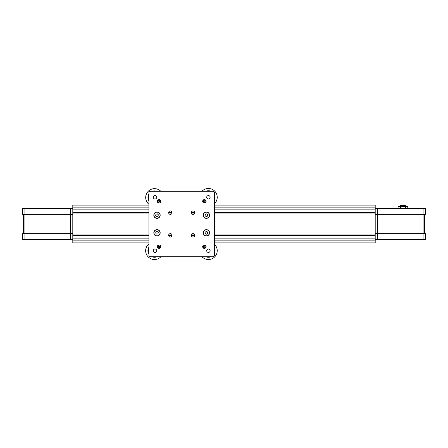 <?xml version="1.0" encoding="UTF-8"?>
<svg xmlns="http://www.w3.org/2000/svg" width="448" height="448" viewBox="0 0 448 448"><rect width="100%" height="100%" fill="white"/><g stroke="black" fill="none" stroke-linecap="round" stroke-linejoin="round"><path stroke-width="0.67" d="M375.2 233.324L377.72 233.324L377.72 239.372L375.2 239.372L375.2 208.628L425.6 208.628L425.6 214.676L423.08 214.676L423.08 208.628M72.8 233.324L72.8 214.676L22.4 214.676L22.4 208.628L24.92 208.628L24.92 239.372L22.4 239.372L22.4 233.324L72.8 233.324L72.8 242.9L148.938 242.9M375.2 235.34L214.458 235.34M194.751 235.34L191.324 235.34A1.714 1.714 0 0 0 193.038 237.054A1.714 1.714 0 0 0 194.751 235.34A1.714 1.714 0 0 0 193.038 233.626A1.714 1.714 0 0 0 191.324 235.34M172.071 235.34L168.644 235.34A1.714 1.714 0 0 0 170.358 237.054A1.714 1.714 0 0 0 172.071 235.34A1.714 1.714 0 0 0 170.358 233.626A1.714 1.714 0 0 0 168.644 235.34M148.938 235.34L72.8 235.34M375.2 238.868L214.458 238.868M148.938 238.868L72.8 238.868M375.2 239.372L375.2 240.884L214.458 240.884M148.938 240.884L72.8 240.884M375.2 212.66L214.458 212.66M194.751 212.66L191.324 212.66A1.714 1.714 0 0 0 193.038 214.374A1.714 1.714 0 0 0 194.751 212.66A1.714 1.714 0 0 0 193.038 210.946A1.714 1.714 0 0 0 191.324 212.66M172.071 212.66L168.644 212.66A1.714 1.714 0 0 0 170.358 214.374A1.714 1.714 0 0 0 172.071 212.66A1.714 1.714 0 0 0 170.358 210.946A1.714 1.714 0 0 0 168.644 212.66M148.938 212.66L72.8 212.66M375.2 209.132L214.458 209.132M148.938 209.132L72.8 209.132M148.938 207.116L72.8 207.116L72.8 214.676M214.458 205.1L375.2 205.1L375.2 208.628M375.2 207.116L214.458 207.116M375.2 240.884L375.2 242.9L214.458 242.9M148.938 205.1L72.8 205.1L72.8 207.116M72.8 239.372L24.92 239.372M70.28 214.676L70.28 208.628L24.92 208.628M70.28 208.628L72.8 208.628M23.408 214.676L23.408 233.324M70.532 214.676L70.532 233.324M377.72 208.628L377.72 214.676L375.2 214.676M377.72 214.676L423.08 214.676L423.08 233.324L425.6 233.324L425.6 239.372L423.08 239.372L423.08 233.324L377.72 233.324M377.72 239.372L423.08 239.372M424.592 233.324L424.592 214.676L424.592 233.324M377.468 233.324L377.468 214.676M400.501 205.604L405.339 205.604L405.944 206.209L399.896 206.209L400.501 205.604M406.56 206.444L402.92 206.444L407.77 206.679L406.56 206.444L407.77 206.679L407.77 208.628M402.92 206.444L399.28 206.444L402.92 206.444M398.07 208.628L398.07 206.679L399.28 206.444L398.311 206.601M400.495 206.679L400.495 208.628M405.345 206.679L405.345 208.628M153.272 197.288A1.714 1.714 0 0 0 154.986 199.002A1.714 1.714 0 0 0 156.699 197.288A1.714 1.714 0 0 0 154.986 195.574A1.714 1.714 0 0 0 153.272 197.288M157.304 201.32A1.714 1.714 0 0 0 159.018 203.034A1.714 1.714 0 0 0 160.731 201.32A1.714 1.714 0 0 0 159.018 199.606A1.714 1.714 0 0 0 157.304 201.32M202.664 201.32A1.714 1.714 0 0 0 204.378 203.034A1.714 1.714 0 0 0 206.091 201.32A1.714 1.714 0 0 0 204.378 199.606A1.714 1.714 0 0 0 202.664 201.32M206.696 197.288A1.714 1.714 0 0 0 208.41 199.002A1.714 1.714 0 0 0 210.123 197.288A1.714 1.714 0 0 0 208.41 195.574A1.714 1.714 0 0 0 206.696 197.288M157.304 246.68A1.714 1.714 0 0 0 159.018 248.394A1.714 1.714 0 0 0 160.731 246.68A1.714 1.714 0 0 0 159.018 244.966A1.714 1.714 0 0 0 157.304 246.68M153.272 250.712A1.714 1.714 0 0 0 154.986 252.426A1.714 1.714 0 0 0 156.699 250.712A1.714 1.714 0 0 0 154.986 248.998A1.714 1.714 0 0 0 153.272 250.712M206.696 250.712A1.714 1.714 0 0 0 208.41 252.426A1.714 1.714 0 0 0 210.123 250.712A1.714 1.714 0 0 0 208.41 248.998A1.714 1.714 0 0 0 206.696 250.712M202.664 246.68A1.714 1.714 0 0 0 204.378 248.394A1.714 1.714 0 0 0 206.091 246.68A1.714 1.714 0 0 0 204.378 244.966A1.714 1.714 0 0 0 202.664 246.68M153.826 232.82A3.175 3.175 0 0 0 157.002 235.995A3.175 3.175 0 0 0 160.177 232.82A3.175 3.175 0 0 0 157.002 229.645A3.175 3.175 0 0 0 153.826 232.82M153.826 215.18A3.175 3.175 0 0 0 157.002 218.355A3.175 3.175 0 0 0 160.177 215.18A3.175 3.175 0 0 0 157.002 212.005A3.175 3.175 0 0 0 153.826 215.18M203.218 232.82A3.175 3.175 0 0 0 206.394 235.995A3.175 3.175 0 0 0 209.569 232.82A3.175 3.175 0 0 0 206.394 229.645A3.175 3.175 0 0 0 203.218 232.82M203.218 215.18A3.175 3.175 0 0 0 206.394 218.355A3.175 3.175 0 0 0 209.569 215.18A3.175 3.175 0 0 0 206.394 212.005A3.175 3.175 0 0 0 203.218 215.18M149.946 191.24L148.938 192.248L148.938 255.752L149.946 256.76L213.45 256.76L214.458 255.752L214.458 192.248L213.45 191.24L149.946 191.24M148.938 243.852A8.82 8.82 0 0 0 151.228 258.91A8.82 8.82 0 0 0 160.905 256.76M147.93 250.712A6.552 6.552 0 0 1 148.938 247.218A6.552 6.552 0 0 0 148.938 254.206A6.552 6.552 0 0 1 147.93 250.712M158.088 245.241A6.552 6.552 0 0 1 160.339 247.772A6.552 6.552 0 0 0 158.088 245.241M157.002 256.76A6.552 6.552 0 0 1 151.962 256.76A6.552 6.552 0 0 0 157.002 256.76M157.315 246.848A4.788 4.788 0 0 1 158.648 248.354M156.638 256.76A6.418 6.418 0 0 1 152.331 256.76M148.938 253.949A6.418 6.418 0 0 1 148.938 247.475M157.97 245.325A6.418 6.418 0 0 1 160.244 247.878M148.938 254.078A6.485 6.485 0 0 1 148.938 247.346M158.032 245.28A6.485 6.485 0 0 1 160.294 247.828M156.828 256.76A6.485 6.485 0 0 1 152.141 256.76M160.754 191.24A8.82 8.82 0 0 0 146.082 200.049A8.82 8.82 0 0 0 148.938 204.31M148.938 200.911A6.552 6.552 0 0 1 148.938 194.051A6.552 6.552 0 0 0 148.254 199.388A6.552 6.552 0 0 1 148.938 194.051M152.522 191.24A6.552 6.552 0 0 1 156.52 191.24A6.552 6.552 0 0 0 152.522 191.24A6.552 6.552 0 0 1 156.52 191.24M160.418 200.334A6.552 6.552 0 0 1 158.262 202.86M158.805 199.618A4.788 4.788 0 0 1 157.304 201.376M148.938 195.222A6.02 6.02 0 0 0 148.938 199.735M157.802 202.53A6.02 6.02 0 0 0 160.02 199.931M160.373 200.273A6.485 6.485 0 0 1 158.2 202.821M148.938 200.782A6.485 6.485 0 0 1 148.938 194.174M148.938 199.87A6.07 6.07 0 0 1 148.938 195.087M160.065 199.959A6.07 6.07 0 0 1 157.842 202.563M152.751 191.24A6.485 6.485 0 0 1 156.29 191.24M201.992 256.76A8.82 8.82 0 0 0 217.23 250.712A8.82 8.82 0 0 0 214.458 244.294M202.798 247.335A6.552 6.552 0 0 1 205.033 245.095A6.552 6.552 0 0 0 202.798 247.335M214.458 248.192A6.552 6.552 0 0 1 214.458 253.232A6.552 6.552 0 0 0 214.458 248.192M210.93 256.76A6.552 6.552 0 0 1 205.89 256.76A6.552 6.552 0 0 0 210.93 256.76M204.226 248.388A4.788 4.788 0 0 1 206.086 246.529M214.833 250.712A6.418 6.418 0 0 1 214.458 252.862A6.418 6.418 0 0 0 214.458 248.562A6.418 6.418 0 0 1 214.833 250.712M210.566 256.76A6.418 6.418 0 0 1 206.259 256.76A6.418 6.418 0 0 0 210.566 256.76M202.866 247.481A6.418 6.418 0 0 1 205.178 245.162A6.418 6.418 0 0 0 202.866 247.481M202.826 247.408A6.485 6.485 0 0 1 205.111 245.129M214.458 248.366A6.485 6.485 0 0 1 214.458 253.058M210.756 256.76A6.485 6.485 0 0 1 206.069 256.76M214.458 203.706A8.82 8.82 0 0 0 211.663 189.09A8.82 8.82 0 0 0 201.992 191.24M205.89 191.24A6.552 6.552 0 0 1 210.93 191.24A6.552 6.552 0 0 0 205.89 191.24M214.458 194.768A6.552 6.552 0 0 1 214.458 199.808A6.552 6.552 0 0 0 214.458 194.768M205.033 202.905A6.552 6.552 0 0 1 202.798 200.665A6.552 6.552 0 0 0 205.033 202.905M206.086 201.471A4.788 4.788 0 0 1 204.226 199.612M214.833 197.288A6.418 6.418 0 0 1 214.458 199.438A6.418 6.418 0 0 0 214.458 195.138A6.418 6.418 0 0 1 214.833 197.288M205.178 202.838A6.418 6.418 0 0 1 202.866 200.519A6.418 6.418 0 0 0 205.178 202.838M206.259 191.24A6.418 6.418 0 0 1 210.566 191.24A6.418 6.418 0 0 0 206.259 191.24M206.069 191.24A6.485 6.485 0 0 1 210.756 191.24M214.458 194.942A6.485 6.485 0 0 1 214.458 199.634M205.111 202.871A6.485 6.485 0 0 1 202.826 200.592M157.31 246.814A4.536 4.536 0 0 1 158.883 248.388A4.536 4.536 0 0 0 157.31 246.814M158.883 199.612A4.536 4.536 0 0 1 157.31 201.186A4.536 4.536 0 0 0 158.883 199.612M204.518 248.388A4.536 4.536 0 0 1 206.086 246.814A4.536 4.536 0 0 0 204.518 248.388M206.086 201.186A4.536 4.536 0 0 1 204.518 199.612A4.536 4.536 0 0 0 206.086 201.186M204.002 234.668A3.024 3.024 0 0 0 208.247 235.211A3.024 3.024 0 0 0 208.79 230.972A3.024 3.024 0 0 0 204.546 230.429A3.024 3.024 0 0 0 204.002 234.668M205.106 232.288L205.29 233.677L206.584 234.203L207.687 233.352L207.502 231.963L206.209 231.437L205.106 232.288M205.548 218.081A3.024 3.024 0 0 0 209.3 216.031A3.024 3.024 0 0 0 207.245 212.279A3.024 3.024 0 0 0 203.493 214.329A3.024 3.024 0 0 0 205.548 218.081M205.038 215.51L206.002 216.518L207.362 216.188L207.754 214.85L206.786 213.842L205.43 214.172L205.038 215.51M155.73 235.564A3.024 3.024 0 0 0 159.746 234.091A3.024 3.024 0 0 0 158.278 230.076A3.024 3.024 0 0 0 154.258 231.549A3.024 3.024 0 0 0 155.73 235.564M155.613 232.943L156.414 234.086L157.808 233.962L158.396 232.697L157.59 231.554L156.201 231.678L155.613 232.943M156.369 218.137A3.024 3.024 0 0 0 159.958 215.818A3.024 3.024 0 0 0 157.64 212.223A3.024 3.024 0 0 0 154.045 214.542A3.024 3.024 0 0 0 156.369 218.137M155.674 215.606L156.71 216.546L158.038 216.115L158.334 214.754L157.298 213.814L155.966 214.245L155.674 215.606M72.8 234.08L148.938 234.08M169.198 234.08L171.522 234.08M191.878 234.08L194.202 234.08M214.458 234.08L375.2 234.08M72.8 213.92L148.938 213.92M169.198 213.92L171.522 213.92M191.878 213.92L194.202 213.92M214.458 213.92L375.2 213.92M70.28 239.372L70.28 233.324M148.938 253.193A6.07 6.07 0 0 1 148.938 248.231M157.713 245.571A6.07 6.07 0 0 1 159.97 248.108M159.925 248.136A6.02 6.02 0 0 0 157.679 245.61M148.938 248.36A6.02 6.02 0 0 0 148.938 253.064M160.115 247.996A6.25 6.25 0 0 0 157.842 245.437M148.938 247.822A6.25 6.25 0 0 0 148.938 253.602M152.902 256.76A6.25 6.25 0 0 0 156.066 256.76M155.036 256.76A6.07 6.07 0 0 1 153.933 256.76M160.328 200.217A6.418 6.418 0 0 1 158.133 202.787M148.938 200.648A6.418 6.418 0 0 1 148.938 194.309M148.938 194.662A6.25 6.25 0 0 0 148.938 200.295M157.982 202.686A6.25 6.25 0 0 0 160.205 200.082M154.907 191.24A6.25 6.25 0 0 0 154.134 191.24M153.014 191.24A6.418 6.418 0 0 1 156.027 191.24M203.084 247.8A6.07 6.07 0 0 1 205.498 245.381M214.458 250.163A6.07 6.07 0 0 1 214.458 251.261M205.542 245.42A6.02 6.02 0 0 0 203.118 247.839M214.458 252.297A6.25 6.25 0 0 0 214.458 249.127M205.346 245.263A6.25 6.25 0 0 0 202.961 247.643M206.83 256.76A6.25 6.25 0 0 0 209.994 256.76M208.964 256.76A6.07 6.07 0 0 1 207.861 256.76M207.861 191.24A6.07 6.07 0 0 1 208.964 191.24M214.458 196.739A6.07 6.07 0 0 1 214.458 197.837M214.458 198.873A6.25 6.25 0 0 0 214.458 195.703M209.994 191.24A6.25 6.25 0 0 0 206.83 191.24M202.961 200.357A6.25 6.25 0 0 0 205.346 202.737M205.498 202.619A6.07 6.07 0 0 1 203.084 200.2M203.118 200.161A6.02 6.02 0 0 0 205.542 202.58M418.04 208.93L418.342 208.628L418.04 208.93M423.08 208.93L422.778 208.628L423.08 208.93"/></g></svg>

